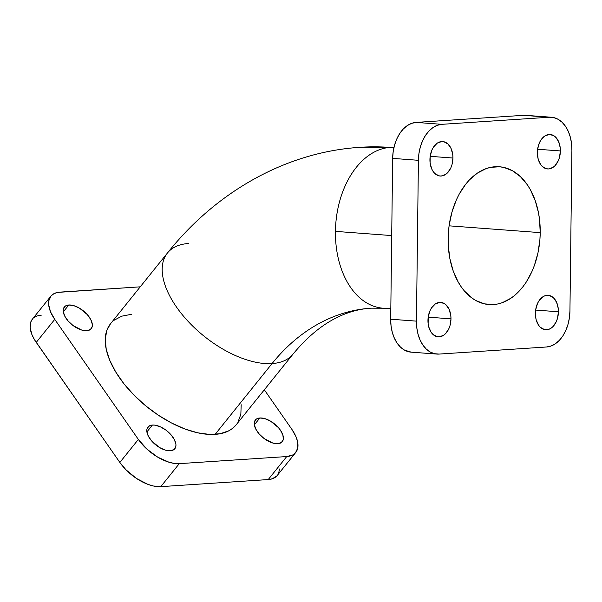 <?xml version="1.0" encoding="UTF-8"?>
<svg xmlns="http://www.w3.org/2000/svg" width="602" height="602" viewBox="0 0 602 602"><rect width="100%" height="100%" fill="white"/><g stroke="black" fill="none" stroke-linecap="round" stroke-linejoin="round"><path stroke-width="0.9" d="M388.185 308.247A80.615 53.54 -85.7 0 1 382.827 308.194A80.615 53.54 -85.7 0 1 335.442 231.371A80.615 53.54 -85.7 0 1 390.149 147.415A380.05 282.872 -93.8 0 0 360.019 147.317A380.05 282.872 86.2 0 1 390.149 147.415A80.615 53.54 94.3 0 0 335.442 231.371A80.615 53.54 94.3 0 0 383.173 308.224L390.818 308.796M167.296 253.186A80.615 41.839 38.8 0 0 189.066 322.379A80.615 41.839 38.8 0 0 272.051 363.57A218.812 162.864 86.2 0 1 370.84 308.186A218.812 162.864 -93.8 0 0 272.051 363.57L215.102 434.373A80.615 41.839 38.8 0 0 236.112 424.869L293.069 354.074A80.615 41.839 -141.2 0 1 272.051 363.57A80.615 41.839 38.8 0 0 293.204 353.901M277.778 443.697A17.277 8.962 -141.2 0 1 259.966 434.832A17.277 8.962 -141.2 0 1 255.361 420A17.277 8.962 -141.2 0 1 259.861 417.969L254.337 424.839L259.861 417.969L256.136 419.233L254.345 422.273L254.27 424.312L255.782 429.068L259.274 434.087L264.225 438.61L272.691 443.004L277.778 443.697L281.503 442.425L283.294 439.385L282.887 435.05L280.329 430.069L278.365 427.578L270.629 421.197L264.948 418.653L259.861 417.969A17.277 8.962 -141.2 0 1 277.68 426.826A17.277 8.962 -141.2 0 1 282.278 441.657A17.277 8.962 -141.2 0 1 277.778 443.697M170.336 450.778A17.277 8.962 -141.2 0 1 152.524 441.921A17.277 8.962 -141.2 0 1 147.919 427.089A17.277 8.962 -141.2 0 1 152.419 425.05L146.896 431.92L152.419 425.05L148.694 426.321L146.903 429.354L146.828 431.401L148.34 436.149L151.832 441.168L159.575 447.549L165.249 450.093L170.336 450.778L174.061 449.506L175.852 446.473L175.927 444.434L174.414 439.678L170.923 434.659L165.971 430.137L160.328 426.795L154.842 425.147L152.419 425.05A17.277 8.962 -141.2 0 1 170.238 433.914A17.277 8.962 -141.2 0 1 174.836 448.746A17.277 8.962 -141.2 0 1 170.336 450.778M86.733 330.716A17.277 8.962 -141.2 0 1 68.914 321.859A17.277 8.962 -141.2 0 1 64.316 307.028A17.277 8.962 -141.2 0 1 68.816 304.996L63.293 311.859L68.816 304.996L65.091 306.26L63.3 309.3L63.225 311.339L64.738 316.088L68.229 321.107L73.181 325.637L81.646 330.031L86.733 330.716L90.458 329.452L92.249 326.412L92.324 324.373L90.812 319.624L87.32 314.605L79.577 308.224L73.903 305.681L68.816 304.996A17.277 8.962 -141.2 0 1 86.628 313.853A17.277 8.962 -141.2 0 1 91.233 328.684A17.277 8.962 -141.2 0 1 86.733 330.716M391.714 235.57L335.442 231.371L391.714 235.57M448.129 238.701A69.102 45.895 -85.7 0 1 499.314 166.754A69.102 45.895 -85.7 0 1 540.22 232.628L449.084 225.833L540.22 232.628L539.919 239.393L537.992 252.765L534.388 265.474L531.995 271.427L526.14 282.255L522.732 287.019L515.139 295.018L511.015 298.178L502.331 302.671L497.846 303.957L493.331 304.589L484.362 303.852L475.776 300.503L471.727 297.877L464.308 290.871L461.019 286.544L458.047 281.736L453.163 270.832L449.867 258.574L448.264 245.443L448.43 231.928L449.175 225.193L451.952 212.092L456.354 199.894L459.115 194.28L465.609 184.31L469.289 180.036L477.326 173.143L486.017 168.65L490.495 167.364L499.525 166.769L503.979 167.469L512.573 170.817L520.452 176.664L527.329 184.776L530.302 189.585L535.178 200.489L538.481 212.747L539.497 219.233L540.22 232.628A69.102 45.895 -85.7 0 1 489.035 304.567A69.102 45.895 -85.7 0 1 448.129 238.701M537.368 152.464A17.277 11.476 -85.7 0 1 550.16 134.479A17.277 11.476 -85.7 0 1 560.387 150.944L537.601 149.251L560.387 150.944L559.431 157.596L558.332 160.651L555.097 165.61L553.087 167.333L548.663 168.936L546.428 168.756L542.304 166.453L540.588 164.429L538.158 159.003L537.368 152.464L537.624 149.085L539.422 142.764L540.882 140.055L544.667 136.075L549.084 134.472L553.479 135.495L555.45 136.955L558.566 141.5L560.206 147.603L560.387 150.944A17.277 11.476 -85.7 0 1 547.594 168.936A17.277 11.476 -85.7 0 1 537.368 152.464M535.396 313.288A17.277 11.476 -85.7 0 1 548.196 295.304A17.277 11.476 -85.7 0 1 558.423 311.776L535.637 310.075L558.423 311.776L557.467 318.428L556.368 321.476L553.133 326.434L551.123 328.158L548.949 329.286L544.456 329.58L540.34 327.285L538.624 325.253L536.194 319.828L535.577 316.637L535.66 309.917L537.458 303.589L538.918 300.887L542.703 296.906L544.87 295.778L549.363 295.484L553.479 297.779L556.602 302.324L558.242 308.427L558.423 311.776A17.277 11.476 -85.7 0 1 545.63 329.761A17.277 11.476 -85.7 0 1 535.396 313.288M427.954 320.377A17.277 11.476 -85.7 0 1 440.754 302.392A17.277 11.476 -85.7 0 1 450.981 318.857L428.195 317.156L450.981 318.857L450.025 325.509L448.926 328.557L445.691 333.523L443.682 335.246L439.257 336.849L437.014 336.668L432.898 334.366L431.182 332.342L428.752 326.916L428.135 323.725L428.218 316.998L430.016 310.677L431.476 307.968L435.261 303.987L439.678 302.385L444.065 303.408L446.037 304.868L449.16 309.413L450.8 315.508L450.981 318.857A17.277 11.476 -85.7 0 1 438.188 336.842A17.277 11.476 -85.7 0 1 427.954 320.377M429.926 159.553A17.277 11.476 -85.7 0 1 442.718 141.568A17.277 11.476 -85.7 0 1 452.945 158.033L430.159 156.332L452.945 158.033L451.989 164.685L450.89 167.732L447.655 172.699L445.646 174.422L441.221 176.025L438.978 175.837L434.862 173.542L433.147 171.51L431.747 168.996L430.099 162.901L430.182 156.174L431.98 149.853L433.44 147.144L437.225 143.163L441.642 141.56L443.885 141.741L448.008 144.044L451.124 148.589L452.764 154.684L452.945 158.033A17.277 11.476 -85.7 0 1 440.152 176.017A17.277 11.476 -85.7 0 1 429.926 159.553M528.022 115.689L549.295 117.24L441.853 124.328L416.095 122.409L523.537 115.321L416.095 122.409L411.595 123.365L407.253 125.615L403.235 129.061L399.698 133.576L396.771 138.987L394.566 145.082L393.181 151.636L392.654 158.386L418.413 160.313L416.449 321.137L390.69 319.218L392.654 158.386L390.69 319.218L391.052 325.908L392.278 332.289L394.333 338.106L397.132 343.14L400.571 347.196L404.514 350.116L411.249 352.162M436.901 354.074L411.143 352.155A34.547 22.944 94.3 0 1 390.69 319.218L416.449 321.137A34.547 22.944 -85.7 0 0 436.901 354.074A34.547 22.944 -85.7 0 0 439.046 354.081L546.488 346.993A34.547 22.944 -85.7 0 0 569.936 311.016L571.9 150.184L571.539 143.494L570.312 137.113L568.25 131.296L565.451 126.262L562.02 122.206L558.077 119.286L553.78 117.608L549.295 117.24L441.853 124.328L437.353 125.284L433.011 127.534L428.993 130.98L425.448 135.495L422.521 140.906L420.324 147.008L418.932 153.555L418.413 160.313L416.449 321.137L416.802 327.834L418.036 334.208L420.091 340.025L422.89 345.059L426.329 349.115L430.272 352.042L434.561 353.713L439.046 354.081L546.488 346.993L550.988 346.037L555.33 343.787L559.356 340.341L562.893 335.826L565.82 330.415L568.025 324.32L569.409 317.766L569.936 311.016L571.9 150.184A34.547 22.944 -85.7 0 0 551.447 117.255L525.689 115.328A34.547 22.944 94.3 0 0 523.537 115.321L549.295 117.24A34.547 22.944 -85.7 0 1 551.447 117.255M441.853 124.328L416.095 122.409A34.547 22.944 94.3 0 0 392.654 158.386L418.413 160.313A34.547 22.944 -85.7 0 1 441.853 124.328M393.979 147.37A80.615 53.54 94.3 0 0 390.149 147.415M393.979 147.355L360.508 147.287C286.274 151.855 216.291 191.639 167.439 253.013L110.482 323.816A80.615 41.839 38.8 0 0 131.966 393.031A80.615 41.839 38.8 0 0 215.102 434.373L272.051 363.57A80.615 41.839 -141.2 0 1 188.923 322.228A80.615 41.839 -141.2 0 1 167.439 253.013A80.615 41.839 -141.2 0 1 188.449 243.517M279.471 468.988L278.764 472.766M276.965 475.813L272.375 478.778L268.229 479.568L160.779 486.649L153.329 485.987L147.814 484.332L136.436 478.424L126.036 469.846L119.843 462.441L34.592 339.859L32.026 334.855L30.168 327.834L30.807 321.942L32.613 318.894M33.9 317.675L37.204 315.93L41.35 315.139M295.74 452.486L277.229 475.497A34.547 17.932 38.8 0 1 268.229 479.568L286.733 456.557L268.229 479.568L160.779 486.649L179.291 463.645L286.733 456.557A34.547 17.932 -141.2 0 0 295.74 452.486A34.547 17.932 -141.2 0 0 291.842 429.309L264.331 389.795L291.842 429.309L296.056 436.841L297.569 441.62L297.772 447.948L295.477 452.802L292.647 455.007L286.733 456.557L179.291 463.645L174.46 463.442L169.117 462.268L157.769 457.181L146.963 449.16L138.355 439.43L54.752 319.376L50.538 311.844L48.679 304.823L48.822 300.737L51.117 295.883L53.947 293.678L57.687 292.399L140.236 286.83L59.861 292.128A34.547 17.932 -141.2 0 0 50.854 296.199L32.342 319.21A34.547 17.932 38.8 0 0 36.24 342.387L54.752 319.376L138.355 439.43L119.843 462.441L36.24 342.387L54.752 319.376A34.547 17.932 -141.2 0 1 50.854 296.199M131.492 314.312L121.815 316.155L114.117 320.241M110.505 323.786L106.9 330.189L105.252 339.001L106.215 349.168L109.752 360.305L115.734 371.983L123.929 383.752L134.02 395.16L145.624 405.763L158.288 415.162L171.532 422.995L184.837 428.955L197.704 432.815L209.631 434.433L220.166 433.733L228.895 430.761L232.477 428.443L236.135 424.846M237.903 422.288L240.845 414.281L241.191 404.747M138.355 439.43L119.843 462.441A34.547 17.932 38.8 0 0 160.779 486.649L179.291 463.645A34.547 17.932 -141.2 0 1 138.355 439.43M293.069 354.074C320.542 320.723 348.144 309.594 371.118 308.171L383.173 308.224"/></g></svg>
